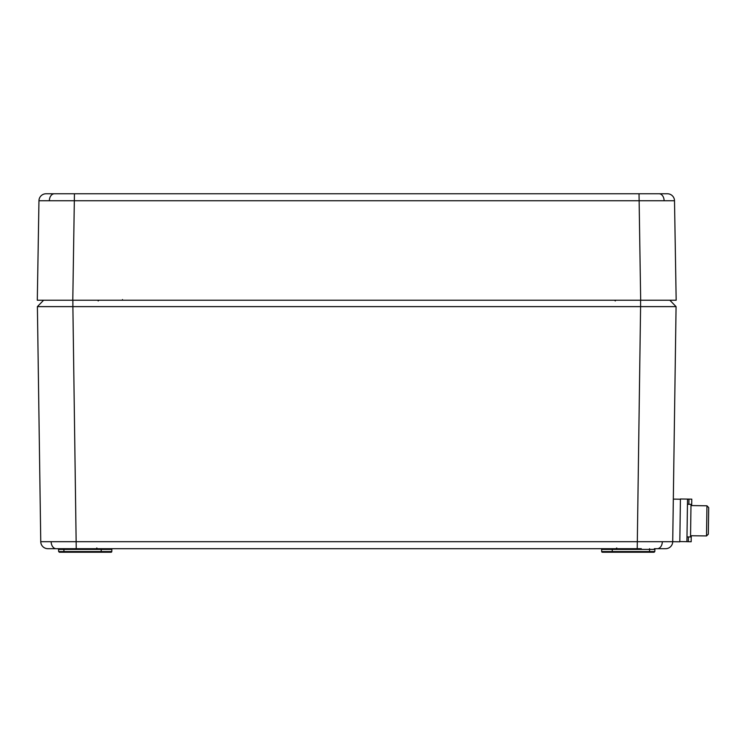 <?xml version="1.0" encoding="UTF-8"?>
<svg xmlns="http://www.w3.org/2000/svg" width="746" height="746" viewBox="0 0 746 746"><rect width="100%" height="100%" fill="white"/><g stroke="black" fill="none" stroke-linecap="round" stroke-linejoin="round"><path stroke-width="1.12" d="M53.274 193.764L72.791 193.764M640.674 193.764L660.191 193.764M674.505 200.739L38.96 200.739A7.096 7.096 0 0 1 46.056 193.764L667.409 193.764A7.096 7.096 0 0 1 674.505 200.739L676.165 300.237L640.674 300.237L639.024 193.764M74.441 193.764L72.791 300.237L640.674 300.237M72.791 300.237L37.3 300.237L38.96 200.739M50.252 300.237L43.51 300.237M667.418 300.237L669.955 300.237M665.292 548.683L665.311 548.692A0.709 0.709 -90 0 0 665.32 548.692L654.335 548.692M59.13 548.692L48.145 548.692A0.709 0.709 90 0 0 48.192 548.683M602.395 552.236A0.709 0.709 0 0 1 601.677 551.536L612.233 551.536A0.709 0.709 0 0 1 611.524 552.236L602.395 552.236A0.709 0.709 0 0 1 601.677 551.536L601.64 549.382A0.709 0.709 0 0 0 600.931 548.692L606.955 548.692M106.51 552.236L101.95 552.236A0.709 0.709 0 0 1 101.232 551.536L111.788 551.536A0.709 0.709 0 0 1 111.079 552.236L101.95 552.236L111.079 552.236A0.709 0.709 0 0 0 111.788 551.536L111.825 549.382A0.709 0.709 0 0 1 112.534 548.692A0.709 0.709 0 0 0 111.825 549.382L101.195 549.382A0.709 0.709 0 0 0 100.486 548.692M612.979 548.692A0.709 0.709 0 0 0 612.27 549.382L612.979 548.692M47.847 548.692L72.157 548.692L47.847 548.692A7.096 7.096 0 0 1 40.75 541.689L672.715 541.689A7.096 7.096 0 0 1 665.618 548.692M641.308 548.692L72.157 548.692M606.955 552.236L654.111 552.236L649.542 552.236L649.542 551.536L612.233 551.536L612.27 549.382L601.64 549.382M97.456 548.692L96.738 547.984L97.456 548.692L106.51 548.692M43.604 300.237L72.884 300.237L72.884 306.625L37.393 306.625L43.604 300.237M676.072 306.625L669.871 300.237L676.072 306.625L640.59 306.625L640.59 300.237L669.871 300.237L676.072 306.625L672.715 541.689L679.811 541.792L680.427 499.205L673.321 499.102M40.75 541.689L37.393 306.625M637.224 548.692L640.59 306.625L72.884 306.625L76.241 548.692M58.608 549.382L58.645 551.536L101.232 551.536L101.195 549.382L58.608 549.382L57.899 548.692M101.95 552.236L59.354 552.236L63.923 552.236L63.923 548.692M112.534 548.692A0.709 0.709 0 0 0 111.825 549.382M111.788 551.536A0.709 0.709 0 0 1 111.079 552.236M691.001 504.324L687.448 504.277L691.001 504.324L690.535 536.971L686.982 536.924M687.523 499.083L686.917 541.671L679.82 541.568L680.427 498.99L691.784 499.149L691.691 505.574M686.917 541.671L691.178 541.736L691.262 535.74M708.7 507.886L708.691 508.548M708.691 508.427L708.672 509.704M708.672 509.788L708.653 510.768L708.672 509.788M708.653 510.879L708.625 512.94M708.392 529.026L708.355 532.019M708.336 533.259L708.346 532.485M708.374 530.378L708.336 533.203M706.947 505.825L708.7 507.625L708.318 534.183L706.518 535.964L708.318 534.211M708.616 513.528L708.607 514.041M664.117 200.693A7.096 5.017 -90 0 0 659.091 193.764M49.357 200.693A7.096 5.017 -90 0 1 54.374 193.764M55.269 548.571A7.096 5.017 -90 0 1 51.148 541.736M658.196 548.571A7.096 5.017 -90 0 0 662.317 541.736M649.542 548.692L649.542 551.536L654.82 551.536L654.857 549.382L612.27 549.382M122.484 299.584L122.484 300.237M688.94 499.111L688.866 504.296M688.399 536.943L688.334 541.699M690.982 505.564L706.947 505.797L706.518 535.936L690.554 535.731M615.301 300.946L614.592 300.237M98.164 300.946L98.873 300.237M616.728 547.984L616.019 548.692L616.728 547.984M655.566 548.692L654.867 549.308M654.82 551.536L654.111 552.236L654.82 551.536M58.645 551.536L59.354 552.236L58.645 551.536M708.7 507.597L706.947 505.797"/></g></svg>
